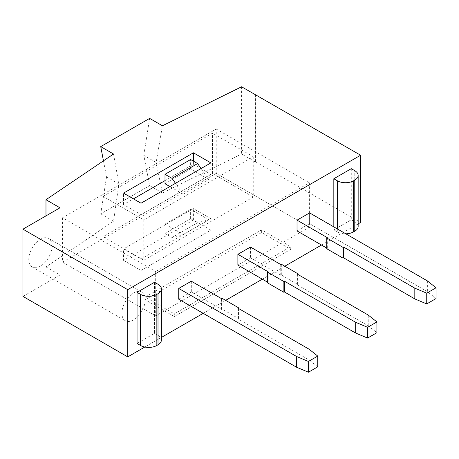 <?xml version="1.0" encoding="UTF-8"?>
<svg xmlns="http://www.w3.org/2000/svg" width="459" height="459" viewBox="0 0 459 459"><rect width="100%" height="100%" fill="white"/><g stroke="black" fill="none" stroke-linecap="round" stroke-linejoin="round"><path stroke-width="0.34" stroke-dasharray="2.29 1.72" d="M267.574 282.882L268.154 282.543L267.574 282.21M250.459 247.051L250.459 257.809L237.882 265.067M250.459 257.809L280.73 275.285L281.31 274.947L297.61 284.362L297.03 284.695L368.238 325.81L376.902 332.689M268.154 282.543L268.154 271.791M280.73 275.285L280.73 264.527M281.31 274.947L281.31 264.195M297.61 284.362L297.61 274.275M297.03 284.695L297.03 273.943M368.238 325.81L368.238 315.052M427.386 280.902L427.386 291.66L436.05 298.545M309.607 212.901L309.607 223.659L427.386 291.66M327.301 237.642L327.301 248.394L326.722 248.061M326.722 248.732L327.301 248.394M309.607 223.659L297.03 230.917M191.311 281.201L191.311 291.958L221.582 309.435L222.167 309.096L238.468 318.506L237.882 318.844L309.096 359.959L317.754 366.839M191.311 291.958L178.735 299.216M238.468 308.425L238.468 318.506M237.882 318.844L237.882 308.087M309.096 359.959L309.096 349.201M221.582 309.435L221.582 298.677M222.167 309.096L222.167 298.344M62.539 217.744L62.539 262.112L216.229 173.376L216.229 129.013L62.539 217.744L155.681 271.521L155.681 315.884L309.372 227.153L309.372 182.785L155.681 271.521M103.057 196.366L212.5 133.179L212.5 173.513L103.057 236.701L103.057 196.366L143.805 219.895L253.253 156.708L212.5 133.179M201.099 168.533L208.776 179.429L183.158 194.214L175.481 183.319M183.158 194.214L169.887 186.555M164.999 183.726L190.611 168.941L208.776 179.429M190.611 168.941L190.611 159.531M171.982 237.51L183.158 234.549L208.776 219.758L197.599 222.718L171.982 237.51L164.999 233.476L190.611 218.685L197.599 222.718M208.776 219.758L190.611 209.275L190.611 218.685M190.611 209.275L164.999 224.061L164.999 233.476M164.999 224.061L183.158 234.549M253.253 156.708L253.253 197.037L143.805 260.23L143.805 219.895M212.5 173.513L253.253 197.037M143.805 260.23L103.057 236.701M103.459 160.828L106.545 176.87L100.728 213.842L149.628 185.614L143.805 155.36L156.146 162.486L162.429 125.783M143.805 155.36L149.628 118.388M149.628 185.614L162.429 193.004L156.146 162.486M106.545 176.87L118.892 183.996L113.528 221.238L45.98 266.937L45.98 215.873M100.728 213.842L113.528 221.238M113.528 154.012L118.892 183.996M241.583 86.78L241.583 154.006L255.583 162.084L255.583 94.864M162.429 193.004L241.583 154.006M45.98 266.937L59.974 275.016L59.974 207.795M22.95 296.394L59.974 275.016M52.056 245.978A16.467 9.507 120 0 0 48.648 238.439A16.467 9.507 120 0 0 32.182 247.946A16.467 9.507 120 0 0 32.182 266.96A16.467 9.507 120 0 0 44.873 262.548A16.467 9.507 120 0 0 52.056 245.978M255.583 162.084L255.812 94.726M174.311 316.561L290.742 249.34L261.636 232.535L145.205 299.756L174.311 316.561L174.311 313.87L290.742 246.649L261.636 229.844L145.205 297.065L174.311 313.87M145.205 299.756A16.467 9.507 120 0 0 141.791 292.217A16.467 9.507 120 0 0 125.33 301.724A16.467 9.507 120 0 0 125.33 320.738A16.467 9.507 120 0 0 138.016 316.326A16.467 9.507 120 0 0 145.205 299.756L145.205 297.065M261.636 232.535L261.636 229.844M290.742 249.34L290.742 246.649M62.539 262.112L155.681 315.884M216.229 129.013L309.372 182.785M164.999 180.639L193.405 164.236L210.87 174.317L141.011 214.651L123.546 204.565L133.443 198.856M216.229 173.376L309.372 227.153M210.87 218.685L193.405 208.604L123.546 248.933L141.011 259.019L210.87 218.685L210.87 230.114L193.405 220.027L123.546 260.362L123.546 248.933M193.405 220.027L193.405 208.604M193.405 164.236L193.405 161.143M123.546 204.565L123.546 193.141M123.546 260.362L141.011 270.443L141.011 259.019M141.011 214.651L141.011 203.222M141.011 270.443L210.87 230.114M210.87 174.317L210.87 162.888M154.517 282.274L154.517 333.366L137.052 343.447M154.517 333.366L158.011 335.38A11.527 6.655 180 0 1 161.384 340.085M358.158 226.482A11.527 6.655 0 0 0 354.778 221.777L354.778 170.691M351.29 168.671L351.29 219.758L333.825 229.844L337.313 231.858A11.527 6.655 0 0 0 345.811 233.809M351.29 219.758L354.778 221.777M333.825 229.844L333.825 226.884M358.158 223.86L321.484 245.037M284.804 266.209L262.336 279.181M225.656 300.358L203.188 313.331M161.384 337.463L144.826 347.027M255.812 161.952L360.602 222.449M158.011 284.293L158.011 335.38M337.313 228.903L337.313 231.858M32.182 266.96L125.33 320.738M48.648 238.439L141.791 292.217"/><path stroke-width="0.69" d="M367.59 338.071L367.59 327.313L376.902 321.937L376.902 332.689L367.59 338.071L355.668 333.068L284.454 291.958L283.874 292.291L267.574 282.882L267.574 272.124L283.874 281.533L283.874 292.291M267.574 282.21L237.882 265.067L237.882 254.309L268.154 271.791L267.574 272.124M297.61 274.275L297.61 273.604L281.31 264.195L280.73 264.527L250.459 247.051L237.882 254.309M376.902 321.937L368.238 315.052L297.03 273.943L297.61 273.604M355.668 333.068L355.668 322.316L367.59 327.313M284.454 291.958L284.454 281.201L355.668 322.316M283.874 281.533L284.454 281.201M326.722 237.974L343.022 247.39L343.602 247.051L414.816 288.166L426.738 293.163L436.05 287.787L427.386 280.902L309.607 212.901L297.03 220.165L327.301 237.642L326.722 237.974L326.722 248.732L343.022 258.142L343.022 247.39M343.602 247.051L343.602 257.809L343.022 258.142M414.816 288.166L414.816 298.918L343.602 257.809M426.738 293.163L426.738 303.921L414.816 298.918M436.05 287.787L436.05 298.545L426.738 303.921M326.722 248.061L297.03 230.917L297.03 220.165M317.754 356.086L317.754 366.839L308.442 372.22L296.52 367.217L178.735 299.216L178.735 288.459L296.52 356.459L308.442 361.462L317.754 356.086L309.096 349.201L237.882 308.087L238.468 307.754L238.468 308.425M308.442 372.22L308.442 361.462M296.52 367.217L296.52 356.459M238.468 307.754L222.167 298.344L221.582 298.677L191.311 281.201L178.735 288.459M175.481 183.319L171.982 178.35L197.599 163.565L201.099 168.533M171.982 178.35L164.999 174.317L190.611 159.531L197.599 163.565M169.887 186.555L164.999 183.726L164.999 174.317M45.98 215.873L45.98 199.717L113.528 154.012L100.728 146.622L149.628 118.388L162.429 125.783L241.583 86.78L360.602 155.228L360.602 222.449L358.158 223.86M100.728 146.622L103.459 160.828M45.98 199.717L59.974 207.795L22.95 229.173L22.95 296.394L127.74 356.89L127.74 289.669L360.602 155.228M133.443 198.856L164.999 180.639M193.405 161.143L193.405 152.807L210.87 162.888L141.011 203.222L123.546 193.141L193.405 152.807M140.546 294.374A11.527 6.655 0 0 0 156.846 294.374L158.011 293.703A11.527 6.655 0 0 0 161.384 288.998A11.527 6.655 0 0 0 158.011 284.293L154.517 282.274L137.052 292.36L140.546 294.374L140.546 345.466A11.527 6.655 180 0 0 156.846 345.466L158.011 344.789L158.011 293.703M137.052 292.36L137.052 343.447L140.546 345.466M161.384 288.998L161.384 340.085A11.527 6.655 180 0 1 158.011 344.789M333.825 226.884L333.825 178.752L351.29 168.671L354.778 170.691A11.527 6.655 180 0 1 358.158 175.395A11.527 6.655 180 0 1 354.778 180.1L353.614 180.771A11.527 6.655 180 0 1 337.313 180.771L337.313 228.903M345.811 233.809A11.527 6.655 0 0 0 353.614 231.858L354.778 231.187A11.527 6.655 0 0 0 358.158 226.482L358.158 175.395M333.825 178.752L337.313 180.771M22.95 229.173L127.74 289.669M321.484 245.037L284.804 266.209M262.336 279.181L225.656 300.358M203.188 313.331L161.384 337.463M144.826 347.027L127.74 356.89M156.846 294.374L156.846 345.466M354.778 180.1L354.778 231.187M353.614 231.858L353.614 180.771"/></g></svg>

